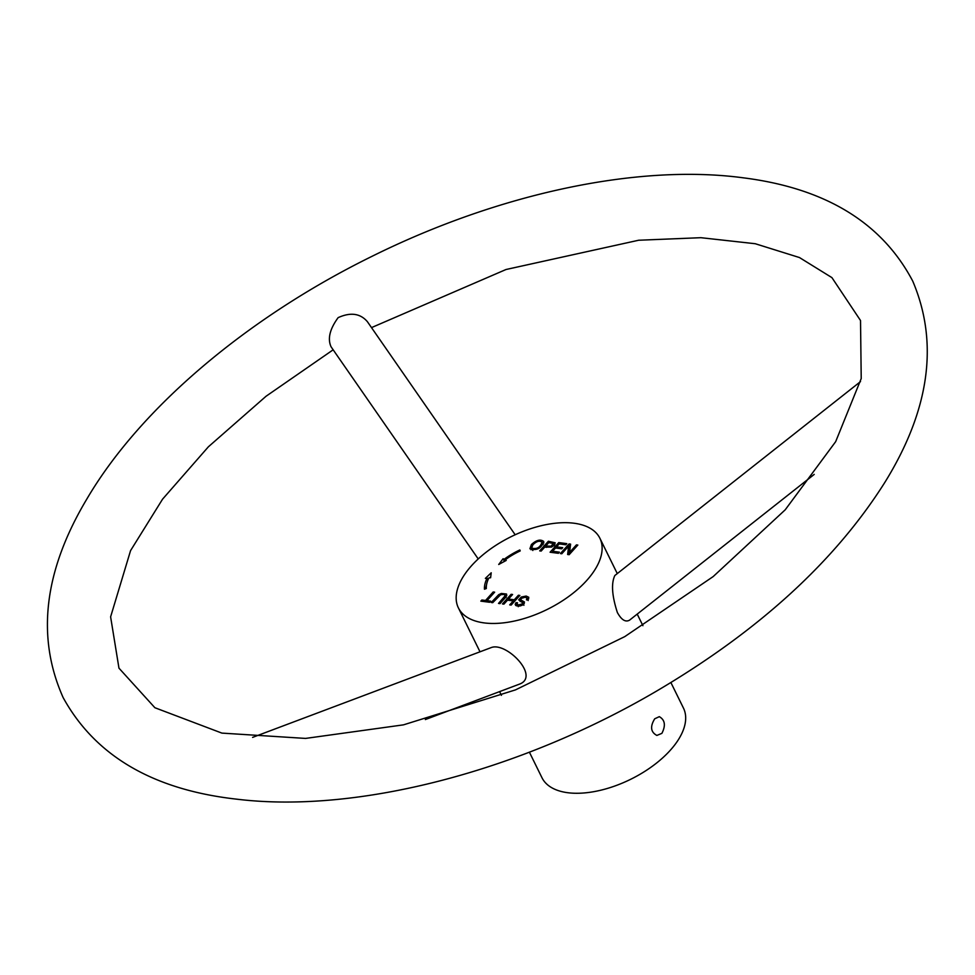 <?xml version="1.0" encoding="UTF-8"?>
<svg xmlns="http://www.w3.org/2000/svg" width="975" height="975" viewBox="0 0 975 975"><rect width="100%" height="100%" fill="white"/><g stroke="black" fill="none" stroke-linecap="round" stroke-linejoin="round"><path stroke-width="1.46" d="M661.879 733.358C665.876 725.485 665.023 719.928 659.307 716.662L654.713 718.794C649.959 726.57 650.678 732.115 656.87 735.43L661.879 733.358M519.833 549.949L520.223 550.912A46.3 23.851 -26.2 0 0 505.172 559.869L506.208 560.442L498.712 564.488L503.088 558.724L504.124 559.297A48.311 24.887 153.8 0 1 519.833 549.949M561.807 553.751L560.393 553.568L569.083 543.928L570.594 544.123L569.607 552.435L576.42 544.879L577.834 545.062L569.144 554.702L567.633 554.495L568.62 546.183L561.807 553.751M541.162 551.07L539.699 550.875L548.377 541.247L555.189 542.807L554.348 545.135L551.57 547.097L544.684 547.158L541.162 551.07M517.493 602.757L517.03 604.232L518.554 604.939L522.405 603.83L522.722 602.879L518.7 599.844L521.272 597.029L526.159 596.066L528.791 597.297L527.95 599.942L526.463 599.869L527 598.126L525.208 597.212L520.979 598.492L521.052 600.027L524.477 602.002L523.892 603.927L522.173 605.231L519.919 606.023L515.714 605.463L515.19 604.256L516.007 602.66L517.493 602.757M498.518 603.428L504.928 595.981L504.831 594.945L503.514 594.409L500.614 594.75L492.704 602.684L491.242 602.489L498.712 594.665L501.333 593.446L506.549 594.043L506.756 595.579L505.001 598.053L499.98 603.622L498.518 603.428M471.62 565.622A78.853 40.609 153.8 0 1 544.172 525.038A78.853 40.609 153.8 0 1 599.893 538.261A78.853 40.609 153.8 0 1 547.072 609.509A78.853 40.609 153.8 0 1 458.396 607.888A78.853 40.609 153.8 0 1 471.62 565.622M518.383 595.25L519.846 595.433L511.168 605.073L509.706 604.878L513.277 600.917L507.487 600.161L503.917 604.134L502.454 603.939L511.132 594.299L512.594 594.494L508.511 599.028L514.3 599.783L518.383 595.25L518.956 596.42M493.179 591.983L494.654 592.166L486.988 600.661L490.644 601.136L489.621 602.282L480.846 601.136L481.869 600.003L485.526 600.478L493.179 591.983L493.764 593.153M531.399 544.562C536.384 540.016 540.503 538.992 543.758 541.503C541.381 548.438 536.762 550.851 529.913 548.754L531.399 544.562L532.045 545.878M558.383 553.3L550.083 552.228L558.76 542.587L566.816 543.636L565.78 544.769L559.199 543.916L556.542 546.865L562.709 547.67L561.685 548.803L555.518 547.999L552.569 551.277L559.406 552.167L558.383 553.3M488.865 577.956A46.3 23.851 -26.2 0 0 486.318 588.534L484.453 589.205A48.311 24.887 153.8 0 1 487.122 578.175L485.367 578.382L491.217 572.8L490.608 577.748L488.865 577.956M670.898 682.561L683.451 708.069A78.853 40.609 153.8 0 1 630.63 779.318A78.853 40.609 153.8 0 1 541.954 777.697L529.401 752.176M860.523 381.591L614.835 575.518C611.093 583.44 611.947 595.774 617.37 612.532C621.477 619.929 625.548 622.464 629.582 620.124L814.223 474.398M425.344 719.562L519.821 683.999C539.87 676.175 506.598 641.964 491.449 647.497L252.598 737.392M545.72 546.012L551.033 546.195L553.312 543.526L548.815 542.575L545.72 546.012L546.378 547.377M532.898 544.781L531.631 548.084C536.798 549.473 540.26 547.499 542.015 542.173C539.553 540.369 536.518 541.235 532.898 544.781M542.185 542.539L543.867 542.929M530.985 549.754L531.68 548.182M520.638 599.588L521.82 602.014L524.294 603.391M516.64 605.902L517.201 605.097L516.007 602.66M520.15 601.526L521.052 600.442M527.17 598.467L528.718 598.784M505.208 595.628L506.622 595.871M515.178 534.763L367.38 321.665C360.275 313.377 350.525 312.037 338.13 317.643C329.782 329.111 327.429 338.837 331.073 346.795L478.225 558.943M503.843 561.71L504.587 561.32M505.013 561.088L504.124 559.297M504.282 561.149L503.088 558.724M505.611 560.759L505.172 559.869M489.645 577.858L490.73 576.834M485.733 588.742A48.311 24.887 153.8 0 1 486.464 585.183M487.975 579.906L487.122 578.175M569.095 554.69L569.814 548.608L568.62 546.183M569.266 547.475L570.326 546.353M576.981 546.012L576.42 544.879M570.168 553.568L569.607 552.435M570.278 546.353L569.083 543.928M553.227 552.63L552.569 551.277M557.212 548.218L556.542 546.865M559.431 543.952L558.76 542.587M553.642 544.196L554.909 544.403M549.047 542.6L548.377 541.247M486.196 601.831L485.526 600.478M482.54 601.356L481.869 600.003M487.658 602.026L486.988 600.661M514.873 600.953L514.3 599.783M509.182 600.381L508.511 599.028M511.717 595.481L511.132 594.299M513.849 602.087L513.277 600.917M642.915 625.694L637.211 614.104M617.273 573.58L599.893 538.261M501.43 695.333L499.59 691.616M480.005 651.8L458.396 607.888M527 598.126L528.194 600.551M517.055 604.256L518.249 606.682M522.722 602.879L523.916 605.304M504.965 595.14L506.159 597.565M553.312 543.526L554.507 545.951M532.825 550.509L531.631 548.084M543.209 544.611L542.015 542.173M333.158 349.806L266.053 396.252L208.382 446.806L162.569 499.163L130.565 550.619L110.614 616.846L118.962 668.155L154.891 707.728L221.886 733.102L305.553 738.416L403.479 724.852L515.519 689.873L624.743 636.638L713.164 576.591L785.228 509.791L835.672 441.651L861.217 378.544L860.523 320.519L831.931 277.631L799.463 257.546L755.259 243.726L700.879 237.693L638.662 240.24L506.037 269.502L371.499 327.612M656.504 691.129C759.062 630.691 835.209 561.064 884.922 482.272C929.675 409.866 938.949 342.822 912.746 281.129C881.912 222.58 825.338 188.138 743.035 177.791C637.272 163.629 497.872 193.879 372.06 256.303C247.857 317.302 140.534 407.672 87.007 498.749C43.985 570.607 36.038 636.894 63.156 697.612C95.318 756.052 153.319 789.921 237.132 799.22C357.63 813.82 520.54 770.957 656.504 691.129"/></g></svg>
